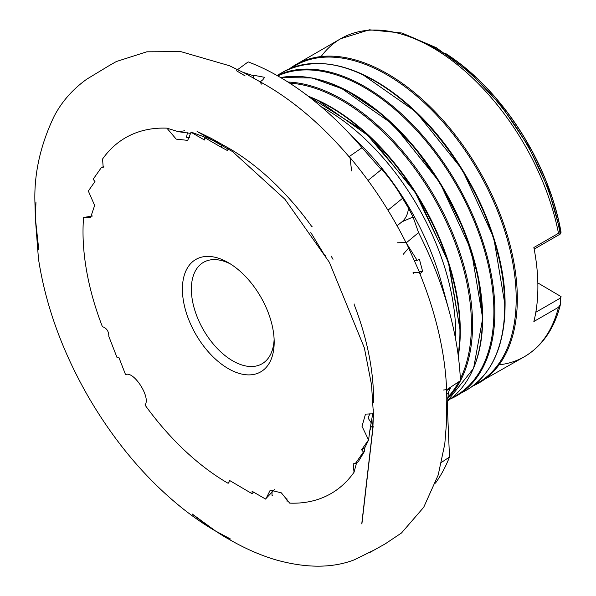 <?xml version="1.0" encoding="UTF-8"?>
<svg xmlns="http://www.w3.org/2000/svg" width="596" height="596" viewBox="0 0 596 596"><rect width="100%" height="100%" fill="white"/><g stroke="black" fill="none" stroke-linecap="round" stroke-linejoin="round"><path stroke-width="0.89" d="M286.922 498.621L287.101 501.504M272.521 495.574L272.022 495.306L272.074 491.603M265.652 498.822L274.473 489.666M364.461 451.395L363.433 452.044L355.328 463.576L358.278 461.706L364.461 451.395L364.849 447.708L368.581 439.997L369.766 430.923L371.256 426.527M92.484 216.005L83.567 217.473A205.456 118.619 -120 0 0 83.015 231.77A205.456 118.619 -120 0 0 102.4 326.675C106.677 328.083 108.83 331.331 108.837 336.427L116.943 357.324L118.775 357.16L125.555 374.638C133.668 370.384 151.22 397.8 144.962 404.952A205.456 118.619 -120 0 0 228.134 483.311L229.117 482.075M368.581 439.997L362.01 426.319L365.49 414.116L373.022 413.825A205.456 118.619 -120 0 0 373.32 409.236M356.587 462.779L354.024 472.278A205.456 118.619 -120 0 1 289.693 503.128L281.327 492.832L270.226 490.135L265.853 499.016M184.604 130.777L178.36 131.701L166.895 128.162A205.456 118.619 -120 0 0 102.557 159.02L103.212 167.595L101.253 167.722L103.816 166.411M204.994 137.199L191.085 132.074L187.703 140.373L176.207 139.136L166.895 128.162M312.066 226.547L311.619 226.338A205.456 118.619 -120 0 0 230.011 148.896A205.456 118.619 -120 0 0 228.454 147.987M333 259.297L331.175 256.101M354.18 303.96L354.188 304.616A205.456 118.619 -120 0 1 373.558 397.539L373.588 402.479M373.573 399.521A205.456 118.619 -120 0 0 373.558 397.539M222.949 145.223L220.706 146.944L204.495 137.579L205.315 136.953L221.086 144.128M265.652 499.105L252.086 491.275L252.086 493.712L253.821 492.274M370.109 413.117L368.06 418.049L371.405 423.1M325.423 255.431L324.358 254.872L310.829 232.567M88.364 191.093L94.645 205.449L90.592 217.465L83.567 217.473M418.563 232.604L406.248 242.848L417.148 260.377L419.442 259.424L422.646 271.463L419.897 273.788A256.742 148.233 -120 0 1 446.62 389.821L460.432 380.68A256.742 148.233 -120 0 0 449.302 311.626A256.742 148.233 -120 0 0 418.563 232.604L413.065 216.996L408.431 208.026L399.648 193.454C391.877 180.245 376.605 162.812 381.306 169.622L362.025 147.704A256.742 148.233 -120 0 0 342.283 126.255A256.742 148.233 -120 0 0 248.167 61.887L237.692 69.583M380.792 168.541L381.306 169.622L368.037 180.446M402.367 198.468L387.974 210.202M187.449 132.781L186.496 137.259L189.841 137.654M88.201 191.182L94.98 181.534L93.147 179.254L101.253 167.722M252.086 493.712L229.654 480.51L228.134 483.311M364.849 447.708L361.608 449.764L368.388 440.116M363.433 452.044L361.608 449.764M204.495 137.579L204.495 140.023L190.936 132.193M355.328 463.576L353.204 463.792L354.024 472.278M220.706 146.944L227.381 150.527L228.372 148.739M435.438 483.14A256.742 148.233 -120 0 0 449.496 457.028L447.358 406.494L448.296 392.928L450.449 387.281M450.509 388.145L446.68 390.566M362.025 147.704L349.032 156.711L349.971 157.486L351.633 170.948M446.814 399.737L446.65 389.62L443.096 390.052M228.29 368.633A64.897 37.466 -120 0 0 274.182 342.141A64.897 37.466 -120 0 0 228.29 262.657L228.29 262.657A64.897 37.466 -120 0 0 182.406 289.157A64.897 37.466 -120 0 0 228.29 368.633M230.592 264.05A58.564 33.816 -120 0 0 203.489 262.344A58.564 33.816 -120 0 0 194.512 309.272A58.564 33.816 -120 0 0 232.768 360.885A58.564 33.816 -120 0 0 262.054 363.784A58.564 33.816 -120 0 0 274.123 339.459M253.218 77.8L253.218 75.655L253.799 75.275L264.609 77.338L262.62 80.035M349.032 156.711A256.742 148.233 -120 0 0 264.967 84.513A256.742 148.233 -120 0 0 260.221 81.853L260.549 82.024M243.064 72.31L253.218 75.655M260.288 81.808L262.62 79.946M245.15 75.93L236.53 70.782M422.519 271.538L419.338 271.821M403.261 254.254L408.67 248.01L419.897 273.184L419.897 273.788L418.474 272.223L413.028 272.707L413.296 273.348M414.533 260.616L417.148 260.377M408.67 248.01L406.248 242.848M441.569 462.34L449.496 457.028M558.489 233.297A183.613 106.006 -120 0 0 467.055 72.936A183.613 106.006 -120 0 0 340.86 38.636L369.445 29.8L402.047 33.033L436.354 47.717L470.244 72.66L501.564 106.125L528.227 145.811L548.409 189.014L560.732 232.775L558.489 233.297L533.867 247.511A183.613 106.006 60 0 1 537.883 286.825A183.613 106.006 60 0 1 533.867 321.505L558.489 307.29L560.486 304.251L560.21 298.432L561.052 296.331A176.788 102.072 -120 0 1 560.978 296.644M559.957 232.611A178.576 103.101 -120 0 0 412.767 38.01M560.732 232.775L560.315 234.012L534.172 249.106M444.981 53.074L457.214 61.492A176.788 102.072 -120 0 1 561.052 232.224L560.315 234.012M457.214 61.492A176.788 102.072 -120 0 0 445.026 53.096M561.045 296.48L560.404 299.192A177.049 102.221 -120 0 0 561.015 296.57L537.838 282.929M535.811 312.267L560.315 298.119M447.358 406.494L446.814 406.33M448.296 392.928A18.997 4.016 -38.8 0 1 446.777 394.343M413.065 216.996L401.987 221.786L397.085 225.78M408.431 208.026A18.997 14.982 -95.1 0 1 401.987 221.786M397.51 242.788L405.928 242.475L405.988 242.87M422.564 271.612L419.375 271.895M260.221 81.853L261.413 84.111L260.839 83.857M444.981 296.875A190.944 110.245 -120 0 0 441.882 284.24A190.944 110.245 -120 0 0 362.286 146.378A190.944 110.245 -120 0 0 352.899 137.378M455.657 339.415A183.613 106.006 -120 0 0 455.739 334.252A183.613 106.006 -120 0 0 321.393 106.863M458.19 355.313A183.613 106.006 -120 0 0 459.933 331.83A183.613 106.006 -120 0 0 308.892 96.716M458.294 356.11A183.054 105.686 -120 0 0 460.283 331.175A183.054 105.686 -120 0 0 308.251 96.232M447.715 397.271A183.054 105.686 -120 0 0 458.86 381.716M460.35 378.832A183.054 105.686 -120 0 0 471.421 324.738A183.054 105.686 -120 0 0 289.596 83.09M447.589 398.515A183.613 106.006 -120 0 0 472.561 324.537A183.613 106.006 -120 0 0 287.942 82.032M280.604 77.554L312.2 77.964L346.626 90.398L381.433 113.918L414.145 146.81L442.426 186.704L464.239 230.734L477.992 275.702L482.693 318.391L473.582 368.358L447.402 401.033A183.613 106.006 -120 0 0 482.32 318.905A183.613 106.006 -120 0 0 413.855 147.257A183.613 106.006 -120 0 0 280.664 77.584M472.27 370.928A183.054 105.686 -120 0 0 482.671 318.249A183.054 105.686 -120 0 0 302.41 76.713M451.857 397.815A183.121 105.723 -120 0 0 493.883 311.827A183.121 105.723 -120 0 0 417.081 130.904A183.121 105.723 -120 0 0 277.781 75.923M450.382 398.947A183.613 106.006 -120 0 0 456.856 395.707A183.613 106.006 -120 0 0 494.881 311.648A183.613 106.006 -120 0 0 417.252 129.563A183.613 106.006 -120 0 0 277.192 75.588M461.632 392.645A183.613 106.006 -120 0 0 466.675 390.037A183.613 106.006 -120 0 0 504.708 305.979A183.613 106.006 -120 0 0 424.561 121.197A183.613 106.006 -120 0 0 283.063 72.004A183.613 106.006 -120 0 0 278.287 75.074M494.658 358.01A183.054 105.686 -120 0 0 505.05 305.323A183.054 105.686 -120 0 0 324.798 63.787M474.453 384.725A183.054 105.686 -120 0 0 516.188 298.894A183.054 105.686 -120 0 0 433.828 112.115A183.054 105.686 -120 0 0 291.556 67.929M499.068 364.819A183.613 106.006 -120 0 0 524.473 356.669L472.777 386.022A183.613 106.006 -120 0 0 479.303 382.744A183.613 106.006 -120 0 0 517.328 298.693A183.613 106.006 -120 0 0 437.181 113.91A183.613 106.006 -120 0 0 295.69 64.718A183.613 106.006 -120 0 0 289.611 68.726M289.589 68.734L295.69 64.718L340.86 38.636A183.613 106.006 -120 0 0 321.095 56.568M561.015 232.462A177.049 102.221 -120 0 0 447.395 54.69M560.486 304.251C554.496 328.433 542.494 345.911 524.473 356.669A183.613 106.006 -120 0 0 558.489 307.29M385.187 543.88L401.481 532.995L423.704 507.3L438.202 475.005L444.802 443.901L446.471 422.974L446.799 399.134M369.766 430.923L372.716 413.713M35.402 217.92L35.961 202.022L35.373 218.501L38.449 258.701C45.579 305.428 62.371 351.752 88.834 397.666C115.155 442.582 146.445 479.534 182.696 508.537C198.498 521.053 214.418 531.2 230.466 538.993L215.655 531.081L192.098 513.908C191.942 514.05 214.649 531.49 228.626 539.089C244.308 548.164 259.729 554.995 274.89 559.577C305.562 568.301 332.054 568.375 354.359 559.808L372.664 550.756L368.976 552.954L386.104 543.373M35.402 218.874L35.388 217.763M35.462 219.134L38.777 249.657L35.425 218.985M35.373 218.158L34.948 203.05C33.898 174.144 40.304 145.201 54.169 116.22C61.82 101.625 72.69 89.273 86.785 79.164L110.066 65.068M373.454 414.064L372.858 427.69L361.765 523.839M361.884 523.981L373.171 426.207L372.187 434.752L373.364 413.4L371.517 384.711L364.342 347.826L329.372 262.292L284.955 199.273L232.522 151.57L197.09 131.478L211.073 138.257L230.011 148.896M362.286 146.378L342.283 126.255M441.882 284.24L449.302 311.626M308.102 96.112L364.238 131.314L414.004 189.915L448.155 261.003L460.306 331.309L458.324 356.296M318.488 100.843L371.099 137.669L417.468 195.399L449.004 263.678L460.105 330.124M340.875 87.925L393.487 124.743L439.855 182.473L471.384 250.752L482.492 317.199M450.367 398.962L466.675 390.037C491.789 374.608 504.588 346.418 505.073 305.465C505.922 241.671 466.698 157.94 413.289 109.351C364.171 65.821 320.76 53.372 283.063 72.004L277.028 75.491M363.255 74.999L415.874 111.825L462.243 169.555L493.771 237.826L504.879 304.273M109.12 65.634L116.376 61.522L146.787 51.807L180.744 51.606L229.482 65.739L244.584 73.114L264.967 84.513M349.971 157.486C371.695 183.248 390.35 211.573 405.928 242.475M190.891 133.422L178.36 131.701"/></g></svg>
